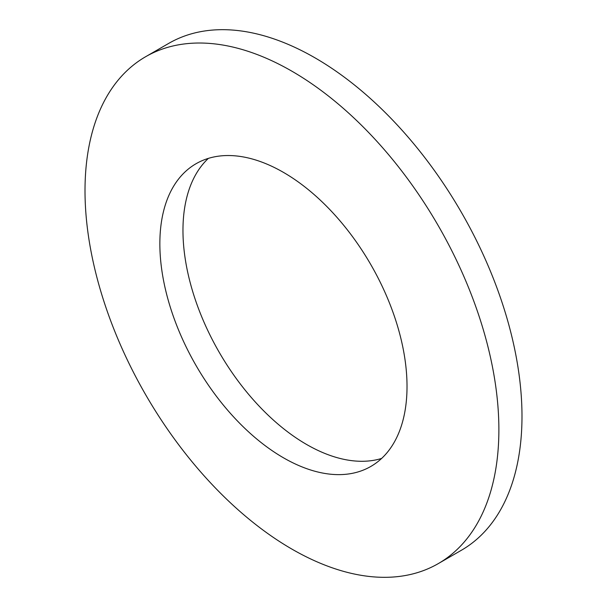 <?xml version="1.0" encoding="UTF-8"?>
<svg xmlns="http://www.w3.org/2000/svg" width="607" height="607" viewBox="0 0 607 607"><rect width="100%" height="100%" fill="white"/><g stroke="black" fill="none" stroke-linecap="round" stroke-linejoin="round"><path stroke-width="0.91" d="M283.439 457.784A174.778 100.906 -120 0 0 370.831 466.442A174.778 100.906 -120 0 0 397.615 326.391A174.778 100.906 -120 0 0 283.439 172.373A174.778 100.906 -120 0 0 196.053 163.723A174.778 100.906 -120 0 0 169.262 303.773A174.778 100.906 -120 0 0 283.439 457.784M291.944 549.123A292.65 168.958 -120 0 0 438.269 563.615A292.65 168.958 -120 0 0 483.126 329.108A292.65 168.958 -120 0 0 291.944 71.224A292.65 168.958 -120 0 0 145.619 56.732A292.65 168.958 -120 0 0 100.762 291.231A292.65 168.958 -120 0 0 291.944 549.123M438.269 563.615L461.381 550.268A292.65 168.958 -120 0 0 506.238 315.769A292.65 168.958 -120 0 0 315.056 57.877A292.65 168.958 -120 0 0 168.731 43.385L145.619 56.732M208.376 158.374A174.778 100.906 -120 0 0 195.758 300.996A174.778 100.906 -120 0 0 306.55 444.445A174.778 100.906 -120 0 0 381.613 458.444"/></g></svg>
